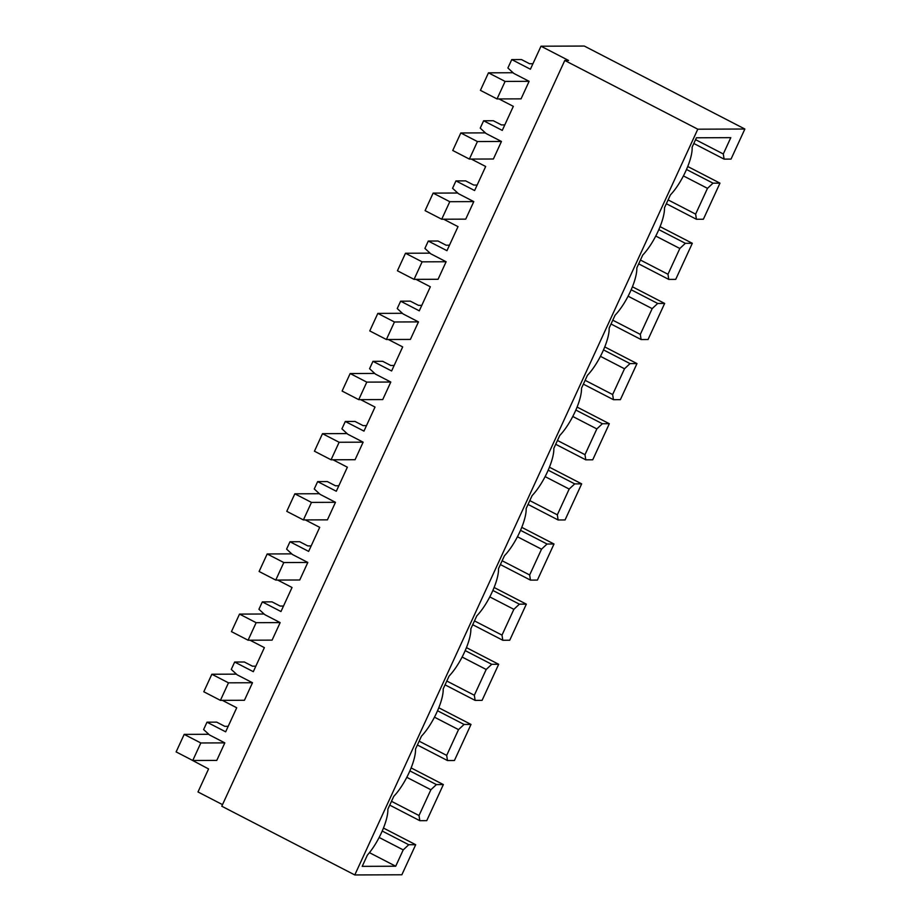<?xml version="1.0" encoding="UTF-8"?>
<svg xmlns="http://www.w3.org/2000/svg" width="921" height="921" viewBox="0 0 921 921"><rect width="100%" height="100%" fill="white"/><g stroke="black" fill="none" stroke-linecap="round" stroke-linejoin="round"><path stroke-width="1.38" d="M697.796 129.193L744.87 129.021L584.282 46.05L540.995 46.211L568.568 60.452L564.78 60.475L221.777 806.22L354.781 874.95L697.796 129.193L564.78 60.475M498.975 98.938L513.331 106.352L502.267 130.402L483.617 120.766L480.232 128.134L486.092 133.533L501.45 141.466L493.391 158.999L469.376 159.08L452.752 150.491L460.811 132.969L477.435 141.558L469.376 159.08M471.322 159.08L485.678 166.494L474.614 190.543L455.953 180.907L452.568 188.275L458.439 193.675L473.785 201.607L465.727 219.14L441.712 219.221L425.088 210.633L433.146 193.111L449.782 201.699L441.712 219.221M443.657 219.221L458.013 226.635L446.95 250.685L428.288 241.049L424.903 248.417L430.775 253.816L446.121 261.748L438.062 279.282L414.059 279.362L397.423 270.774L405.493 253.252L422.117 261.84L414.059 279.362M415.993 279.362L430.349 286.776L419.285 310.826L400.635 301.19L397.239 308.558L403.11 313.957L418.468 321.89L410.398 339.423L386.394 339.504L369.77 330.915L377.829 313.393L394.453 321.982L386.394 339.504M388.328 339.504L402.684 346.918L391.621 370.967L372.97 361.331L369.586 368.699L375.446 374.099L390.803 382.031L382.745 399.564L358.73 399.645L342.105 391.057L350.164 373.535L366.788 382.123L358.73 399.645M360.664 399.645L375.02 407.059L363.956 431.109L345.306 421.473L341.921 428.841L347.793 434.24L363.139 442.172L355.08 459.706L331.065 459.786L314.441 451.198L322.5 433.676L339.124 442.264L331.065 459.786M333.011 459.786L347.367 467.2L336.303 491.25L317.641 481.614L314.257 488.982L320.128 494.381L335.474 502.313L327.416 519.847L303.4 519.928L286.776 511.339L294.835 493.817L311.471 502.406L303.4 519.928M305.346 519.928L319.702 527.342L308.639 551.391L289.988 541.755L286.592 549.123L292.464 554.523L307.821 562.455L299.751 579.988L275.747 580.069L259.112 571.481L267.182 553.958L283.806 562.547L275.747 580.069M277.682 580.069L292.038 587.483L280.974 611.532L262.324 601.897L258.939 609.265L264.799 614.664L280.157 622.596L272.098 640.13L248.083 640.21L231.459 631.622L239.518 614.1L256.142 622.688L248.083 640.21M250.017 640.21L264.373 647.624L253.31 671.674L234.659 662.038L231.275 669.406L237.134 674.805L252.492 682.737L244.433 700.271L220.418 700.351L203.794 691.763L211.853 674.241L228.477 682.829L220.418 700.351M222.364 700.351L236.72 707.765L225.657 731.815L206.995 722.179L203.61 729.547L209.481 734.946L224.828 742.879L216.769 760.412L192.754 760.493L176.13 751.904L184.188 734.382L200.824 742.971L192.754 760.493M190.025 759.088L208.572 768.943L197.992 791.956L222.502 804.632M540.995 46.211L530.404 69.225L511.754 59.589L507.897 67.993L513.757 73.392L529.115 81.324L521.056 98.858L497.041 98.938L480.417 90.35L488.475 72.828L505.099 81.416L497.041 98.938M354.781 874.95L401.855 874.777L415.693 844.707L408.74 844.73L403.214 849.899L395.708 866.224L362.218 866.35L367.375 855.114A32.5 9.636 117.3 0 0 387.856 809.214L393.785 796.32A32.5 9.636 117.3 0 0 415.521 749.072L421.45 736.178A32.5 9.636 117.3 0 0 443.185 688.931L449.114 676.037A32.5 9.636 117.3 0 0 470.838 628.79L476.779 615.896A32.5 9.636 117.3 0 0 498.503 568.648L504.432 555.754A32.5 9.636 117.3 0 0 526.167 508.507L532.096 495.613A32.5 9.636 117.3 0 0 553.832 448.366L559.761 435.472A32.5 9.636 117.3 0 0 581.496 388.225L587.425 375.331A32.5 9.636 117.3 0 0 609.149 328.083L615.09 315.189A32.5 9.636 117.3 0 0 636.814 267.942L642.743 255.048A32.5 9.636 117.3 0 0 664.478 207.801L670.407 194.907A32.5 9.636 117.3 0 0 692.108 147.199L696.437 137.782L730.802 137.655L723.296 153.98L695.574 139.658M744.87 129.021L731.032 159.091L724.09 159.126L723.296 153.98M719.969 183.152L713.027 183.175L707.489 188.345L695.631 214.121L696.426 219.267L703.379 219.233L719.969 183.152L687.745 166.505M692.316 243.294L685.362 243.317L679.825 248.486L667.978 274.262L668.761 279.408L675.715 279.374L692.316 243.294L660.081 226.647M664.651 303.435L657.698 303.458L652.172 308.627L640.314 334.404L641.097 339.55L648.05 339.515L664.651 303.435L632.428 286.788M636.987 363.576L630.033 363.599L624.507 368.768L612.649 394.545L613.444 399.691L620.386 399.656L636.987 363.576L604.763 346.929M609.322 423.718L602.38 423.741L596.843 428.91L584.985 454.686L585.779 459.832L592.733 459.798L609.322 423.718L577.099 407.07M581.669 483.859L574.716 483.882L569.178 489.051L557.332 514.827L558.114 519.974L565.068 519.939L581.669 483.859L549.434 467.212M554.005 544L547.051 544.023L541.525 549.192L529.667 574.969L530.45 580.115L537.404 580.08L554.005 544L521.77 527.353M526.34 604.141L519.386 604.164L513.86 609.334L502.003 635.11L502.797 640.256L509.739 640.222L526.34 604.141L494.117 587.494M498.675 664.283L491.722 664.306L486.196 669.475L474.338 695.251L475.132 700.397L482.086 700.363L498.675 664.283L466.452 647.636M471.011 724.424L464.069 724.447L458.531 729.616L446.685 755.393L447.468 760.539L454.421 760.504L471.011 724.424L438.787 707.777M443.358 784.565L436.404 784.588L430.878 789.758L419.02 815.534L419.803 820.68L426.757 820.646L443.358 784.565L411.123 767.918M415.693 844.707L383.47 828.06M532.937 63.733L529.563 63.745L521.447 59.554L511.754 59.589M724.09 159.126L693.812 143.48M713.027 183.175L686.502 169.476M707.489 188.345L683.428 175.911M695.631 214.121L668.116 199.903M228.178 726.324L224.805 726.335L216.7 722.145L206.995 722.179M408.74 844.73L382.227 831.03M419.803 820.68L389.733 805.138M403.214 849.899L379.141 837.465M395.708 866.224L369.448 852.662M419.02 815.534L391.494 801.316M430.878 789.758L406.806 777.324M504.8 124.911L501.427 124.922L493.311 120.732L483.617 120.766M685.362 243.317L658.837 229.617M696.426 219.267L666.355 203.725M679.825 248.486L655.764 236.052M667.978 274.262L640.452 260.044M477.136 185.052L473.762 185.063L465.646 180.873L455.953 180.907M657.698 303.458L631.173 289.758M668.761 279.408L638.69 263.867M652.172 308.627L628.099 296.194M640.314 334.404L612.787 320.186M449.471 245.193L446.098 245.205L437.993 241.014L428.288 241.049M630.033 363.599L603.52 349.899M641.097 339.55L611.026 324.008M624.507 368.768L600.446 356.335M612.649 394.545L585.123 380.327M421.818 305.335L418.433 305.346L410.329 301.155L400.635 301.19M602.38 423.741L575.855 410.041M613.444 399.691L583.373 384.149M596.843 428.91L572.781 416.476M584.985 454.686L557.47 440.468M394.153 365.476L390.78 365.487L382.664 361.297L372.97 361.331M574.716 483.882L548.191 470.182M585.779 459.832L555.708 444.29M569.178 489.051L545.117 476.618M557.332 514.827L529.805 500.61M366.489 425.617L363.116 425.629L354.999 421.438L345.306 421.473M547.051 544.023L520.526 530.323M558.114 519.974L528.044 504.432M541.525 549.192L517.452 536.759M529.667 574.969L502.141 560.751M338.824 485.758L335.451 485.77L327.346 481.579L317.641 481.614M519.386 604.164L492.873 590.465M530.45 580.115L500.379 564.573M513.86 609.334L489.788 596.9M502.003 635.11L474.476 620.892M311.171 545.9L307.787 545.911L299.682 541.721L289.988 541.755M491.722 664.306L465.209 650.606M502.797 640.256L472.715 624.714M486.196 669.475L462.135 657.041M474.338 695.251L446.823 681.033M283.507 606.041L280.134 606.053L272.017 601.862L262.324 601.897M464.069 724.447L437.544 710.747M475.132 700.397L445.062 684.856M458.531 729.616L434.47 717.183M446.685 755.393L419.159 741.175M255.842 666.182L252.469 666.194L244.353 662.003L234.659 662.038M436.404 784.588L409.88 770.889M447.468 760.539L417.397 744.997M505.099 81.416L529.115 81.324M513.043 72.736L488.475 72.828M477.435 141.558L501.45 141.466M485.379 132.877L460.811 132.969M449.782 201.699L473.785 201.607M457.714 193.019L433.146 193.111M422.117 261.84L446.121 261.748M430.061 253.16L405.493 253.252M394.453 321.982L418.468 321.89M402.396 313.301L377.829 313.393M366.788 382.123L390.803 382.031M374.732 373.442L350.164 373.535M339.124 442.264L363.139 442.172M347.067 433.584L322.5 433.676M311.471 502.406L335.474 502.313M319.414 493.725L294.835 493.817M283.806 562.547L307.821 562.455M291.75 553.866L267.182 553.958M256.142 622.688L280.157 622.596M264.085 614.008L239.518 614.1M228.477 682.829L252.492 682.737M236.421 674.149L211.853 674.241M200.824 742.971L224.828 742.879M208.756 734.29L184.188 734.382"/></g></svg>
